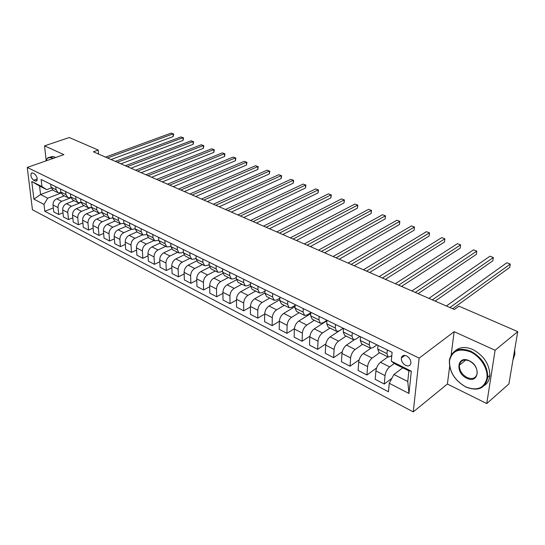 <?xml version="1.0" encoding="UTF-8"?>
<svg xmlns="http://www.w3.org/2000/svg" width="545" height="545" viewBox="0 0 545 545"><rect width="100%" height="100%" fill="white"/><g stroke="black" fill="none" stroke-linecap="round" stroke-linejoin="round"><path stroke-width="0.82" d="M406.57 355.926C403.743 354.809 401.999 355.524 401.331 358.065C401.202 361.131 402.626 363.57 405.609 365.388C408.478 366.54 410.235 365.811 410.889 363.195C410.971 360.129 409.533 357.704 406.57 355.926M449.645 366.54L447.384 384.034L486.753 403.559L508.914 383.932L517.75 331.619L458.958 306.167L454.38 309.499L93.345 151.796L98.229 150.052L69.276 137.524L44.554 145.856L46.121 159.883M447.384 384.034L413.26 411.884L32.448 209.764L27.25 167.451L419.146 358.133L413.26 411.884M33.654 180.259L35.309 181.083L36.665 181.022C37.734 178.535 36.992 176.144 34.444 173.835L32.782 173.024L31.46 173.078C30.377 175.544 31.106 177.936 33.654 180.259L37.251 178.958M44.002 204.389L33.906 199.157L31.767 181.499L41.945 186.588L46.754 189.646L39.574 186.056L40.562 194.531L47.715 198.176L44.002 204.389L44.806 211.283L388.469 391.78L389.253 383.271L393.919 374.476L407.762 381.52L408.866 370.866L394.921 363.883L391.29 361.165L411.325 371.179L408.975 393.483L389.253 383.271M391.29 361.165L392.107 352.315L41.127 179.496L41.945 186.588M486.753 403.559L495.105 350.251L517.75 331.619M495.105 350.251L454.162 331.673L419.146 358.133M27.25 167.451L63.874 154.623L44.554 145.856M98.563 154.072L98.229 150.052M52.599 189.994L40.562 194.531L33.906 199.157M46.754 189.646L51.196 187.984M387.318 349.951L386.984 353.644L388.183 357.03L390.608 356.396L391.814 355.517M369.544 341.204L369.265 344.862L370.525 348.241L372.984 347.649L376.963 344.856M352.274 332.702L352.036 336.326L353.358 339.699L355.844 339.147L359.85 336.428M335.482 324.432L335.277 328.029L336.66 331.387L339.174 330.876L343.2 328.233M319.138 316.386L318.975 319.949L320.412 323.301L322.953 322.824L326.925 320.297M303.238 308.552L303.109 312.087L304.601 315.432L307.155 314.99L310.8 312.741M287.753 300.929L287.665 304.437L289.197 307.768L291.779 307.353L295.111 305.364M272.677 293.51L272.616 296.984L274.196 300.302L276.799 299.92L279.844 298.156M257.989 286.275L257.962 289.722L259.584 293.033L262.2 292.679L264.972 291.112M243.669 279.224L243.676 282.644L245.339 285.941L247.968 285.614L250.489 284.224M229.711 272.35L229.745 275.743L231.448 279.026L234.084 278.727L236.38 277.5M216.106 265.653L216.161 269.012L217.898 272.282L220.548 272.01L222.626 270.933M202.829 259.113L202.91 262.445L204.675 265.708L207.345 265.456L209.205 264.509M189.871 252.737L189.98 256.041L191.779 259.284L194.449 259.059L196.125 258.235M177.227 246.51L177.357 249.787L179.182 253.016L181.867 252.819L183.352 252.097M164.876 240.427L165.033 243.676L166.886 246.899L169.577 246.715L170.892 246.095M152.818 234.493L152.995 237.715L154.875 240.917L158.718 240.229M141.039 228.689L141.237 231.891L143.137 235.079L146.837 234.486M129.526 223.021L129.744 226.195L131.665 229.37L135.221 228.873M118.279 217.482L118.51 220.63L120.452 223.791L123.879 223.375M107.276 212.066L107.522 215.186L109.49 218.334L112.788 217.993M96.52 206.773L96.785 209.866L98.761 212.993L101.949 212.727M85.994 201.589L86.273 204.661L88.27 207.774L91.349 207.57M75.701 196.52L75.993 199.565L78.01 202.665L80.98 202.522L71.531 206.276C69.004 207.577 67.75 209.689 67.784 212.605L68.5 219.581L72.819 217.823M65.625 191.561L65.931 194.579L67.962 197.665L70.836 197.576M55.76 186.703L56.081 189.701L58.124 192.766L60.911 192.732M61.02 193.087L47.715 198.176M64.33 195.859L56.721 198.796C54.2 200.063 52.96 202.134 53.015 205.015L53.778 211.916L58.758 214.512L62.975 212.829M70.884 197.767L61.735 201.33C59.207 202.604 57.968 204.695 58.015 207.584L58.758 214.512M74.038 200.689L66.415 203.694C63.888 204.981 62.641 207.08 62.675 209.982L63.411 216.93L68.5 219.581M83.95 205.622L76.314 208.687C73.779 210.002 72.519 212.121 72.546 215.05L73.241 222.053L78.439 224.765L82.874 222.919M89.721 208.02L81.539 211.331C79.005 212.652 77.744 214.791 77.758 217.728L78.439 224.765M94.074 210.663L86.423 213.797C83.882 215.132 82.615 217.278 82.622 220.228L83.29 227.285L88.597 230.051L93.154 228.123M99.667 213.224L91.764 216.494C89.217 217.843 87.949 220.003 87.949 222.966L88.597 230.051M104.415 215.806L96.751 219.008C94.203 220.371 92.923 222.544 92.923 225.521L93.549 232.633L98.979 235.454L103.652 233.43M109.974 218.491L102.208 221.767C99.66 223.143 98.379 225.323 98.366 228.314L98.979 235.454M114.981 221.066L107.304 224.342C104.749 225.725 103.461 227.926 103.441 230.923L104.041 238.09L109.579 240.979L114.382 238.86M120.581 223.838L112.883 227.156C110.328 228.559 109.034 230.767 109.007 233.785L109.579 240.979M123.647 220.126L123.865 223.286L125.8 226.454L118.095 229.786C115.533 231.203 114.239 233.423 114.198 236.448L114.757 243.676L120.425 246.626L125.357 244.398M131.488 229.282L123.797 232.667C121.235 234.098 119.934 236.332 119.886 239.371L120.425 246.626M136.822 231.932L129.124 235.358C126.556 236.803 125.248 239.051 125.193 242.103L125.711 249.378L131.508 252.396L136.584 250.06M142.654 234.841L134.956 238.301C132.387 239.759 131.079 242.021 131.011 245.087L131.508 252.396M148.158 237.525L140.399 241.053C137.831 242.525 136.516 244.8 136.441 247.88L136.911 255.217L142.838 258.303L148.063 255.837M154.072 240.522L146.367 244.065C143.798 245.55 142.47 247.839 142.395 250.932L142.838 258.303M159.794 243.227L151.939 246.878C149.364 248.377 148.036 250.68 147.947 253.786L148.376 261.184L154.433 264.339L159.814 261.75M165.755 246.333L158.043 249.957C155.468 251.477 154.133 253.793 154.031 256.913L154.433 264.339M171.73 249.038L163.738 252.839C161.17 254.372 159.828 256.702 159.719 259.836L160.094 267.288L166.3 270.518L171.839 267.786M177.697 252.281L169.986 255.993C167.41 257.54 166.068 259.89 165.946 263.037L166.3 270.518M183.992 254.965L175.824 258.936C173.249 260.503 171.893 262.867 171.764 266.021L172.091 273.536L178.44 276.846L184.155 273.958M189.926 258.364L182.214 262.165C179.639 263.746 178.283 266.123 178.14 269.298L178.44 276.846M196.575 261L188.189 265.183C185.613 266.778 184.244 269.175 184.094 272.357L184.374 279.932L190.873 283.318L196.765 280.273M202.447 264.597L194.735 268.487C192.16 270.102 190.784 272.514 190.627 275.716L190.873 283.318M209.505 267.159L200.853 271.574C198.271 273.209 196.895 275.634 196.725 278.849L196.949 286.479L203.605 289.947L209.689 286.725M215.261 270.974L207.556 274.959C204.975 276.615 203.598 279.054 203.414 282.283L203.605 289.947M222.789 273.433L213.824 278.127C211.242 279.796 209.852 282.249 209.661 285.491L209.825 293.19L216.644 296.739L222.925 293.326M228.389 277.507L220.691 281.595C218.116 283.284 216.719 285.75 216.508 289.014L216.644 296.739M236.441 279.823L227.115 284.837C224.533 286.541 223.13 289.027 222.912 292.304L223.021 300.057L230.01 303.694L236.503 300.077M241.844 284.204L234.152 288.394C231.571 290.117 230.167 292.617 229.935 295.908L230.01 303.694M250.489 286.329L240.733 291.711C238.151 293.455 236.741 295.976 236.496 299.28L236.537 307.101L243.704 310.827L250.421 306.978M255.625 291.064L247.948 295.356C245.373 297.12 243.956 299.661 243.697 302.979L243.704 310.827M264.952 292.951L254.699 298.762C252.117 300.547 250.693 303.102 250.421 306.433L250.4 314.315L257.744 318.144L264.7 314.049M269.761 298.095L262.097 302.502C259.522 304.308 258.092 306.876 257.805 310.228L257.744 318.144M279.81 299.702L269.019 305.997C266.444 307.816 265.006 310.412 264.707 313.77L264.611 321.72L272.146 325.644L279.353 321.278M284.252 305.309L276.608 309.826C274.033 311.672 272.589 314.281 272.275 317.66L272.146 325.644M295.07 306.597L283.707 313.416C281.131 315.276 279.687 317.905 279.353 321.298L279.19 329.309L286.915 333.336L294.409 328.669M299.116 312.707L291.493 317.347C288.925 319.234 287.467 321.884 287.126 325.29L286.915 333.336M310.759 313.62L298.783 321.025C296.214 322.933 294.75 325.597 294.389 329.023L294.143 337.103L302.08 341.231L309.894 336.217M314.37 320.297L306.774 325.065C304.212 326.993 302.741 329.677 302.366 333.118L302.08 341.231M326.898 320.787L314.254 328.839C311.692 330.795 310.214 333.499 309.826 336.953L309.499 345.094L317.646 349.338L325.821 343.929M330.025 328.09L322.463 332.981C319.908 334.964 318.423 337.689 318.014 341.156L317.646 349.338M343.248 328.253L330.147 336.865C327.593 338.861 326.101 341.606 325.678 345.094L325.263 353.31L333.629 357.663L342.219 351.798M346.109 336.088L338.574 341.122C336.027 343.146 334.528 345.911 334.092 349.413L333.629 357.663M354.284 339.801L346.47 345.108C343.922 347.158 342.417 349.938 341.96 353.46L341.456 361.737L350.054 366.22L359.128 359.816M362.623 344.311L355.136 349.481C352.595 351.559 351.082 354.366 350.605 357.901L350.054 366.22M370.743 348.31L363.243 353.576C360.708 355.674 359.189 358.501 358.692 362.057L358.092 370.402L366.928 375.008L376.575 367.97M379.593 352.758L372.146 358.072C369.619 360.204 368.093 363.052 367.575 366.621L366.928 375.008M387.911 356.893L380.485 362.282C377.964 364.435 376.431 367.31 375.893 370.893L375.198 379.313L384.28 384.041L391.889 378.298M394.328 363.44L389.648 366.908C387.127 369.088 385.588 371.983 385.036 375.587L384.28 384.041M402.769 367.814L393.919 374.476M50.712 184.217L51.046 187.201L53.09 190.266L57.838 192.63M44.806 211.283L53.335 207.931M60.468 189.02L60.788 192.031L62.818 195.103L67.675 197.522M70.434 193.925L70.734 196.956L72.758 200.049L77.724 202.522M80.612 198.939L80.898 201.997L82.908 205.104L87.99 207.631M91.015 204.062L91.288 207.141L93.277 210.268L98.482 212.857M101.649 209.3L101.908 212.407L103.884 215.541L109.204 218.191M112.522 214.655L112.767 217.782L114.723 220.936L120.173 223.648M135.024 225.725L135.228 228.914L137.136 232.095L142.858 234.936M146.66 231.462L146.843 234.67L148.737 237.865L154.596 240.781M158.575 237.327L158.738 240.563L160.605 243.772L166.607 246.762M170.769 243.329L170.912 246.592L172.751 249.814L178.91 252.88M183.256 249.481L183.379 252.771L185.191 256.007L191.506 259.147M196.05 255.775L196.146 259.093L197.93 262.349L204.409 265.572M209.157 262.234L209.232 265.579L210.983 268.842L217.625 272.153M222.592 268.849L222.639 272.221L224.356 275.498L231.182 278.897M236.367 275.627L236.387 279.033L238.07 282.324L245.073 285.812M250.496 282.589L250.489 286.016L252.131 289.32L259.325 292.903M264.993 289.722L264.952 293.183L266.553 296.5L273.944 300.179M294.3 307.06L294.334 305.827M279.864 297.045L279.789 300.533L281.349 303.865L288.945 307.646M309.049 314.683L309.083 313.804M295.131 304.566L295.029 308.082L296.541 311.42L304.348 315.31M324.166 322.531L324.186 322.034M310.814 312.285L310.67 315.834L312.135 319.186L320.167 323.178M326.925 320.222L326.748 323.798L328.158 327.157L336.415 331.271M343.479 328.369L343.261 331.98L344.617 335.352L353.119 339.583M360.504 336.749L360.245 340.393L361.539 343.772L370.293 348.126M378.012 345.373L377.705 349.045L378.939 352.431L387.951 356.921M39.574 186.056L31.767 181.499M411.325 371.179L408.866 370.866M408.975 393.483L407.762 381.52M454.162 331.673L451.144 354.959M111.057 159.535L173.208 136.57L173.099 133.872L107.454 157.961M171.144 133.116L173.657 134.05L171.144 133.116L105.512 157.11M173.657 134.05L173.208 136.57M120.895 163.834L183.079 140.406L182.984 137.694L117.304 162.26M180.995 136.924L183.529 137.858L180.995 136.924L115.315 161.395M183.529 137.858L183.079 140.406M130.936 168.214L193.148 144.316L193.066 141.584L127.353 166.647M191.036 140.801L193.591 141.741L191.036 140.801L125.323 165.769M193.591 141.741L193.148 144.316M141.175 172.69L203.401 148.308L203.34 145.549L137.606 171.13M201.269 144.752L203.85 145.706L201.269 144.752L135.535 170.224M203.85 145.706L203.401 148.308M151.633 177.254L213.865 152.368L213.81 149.596L148.077 175.701M211.698 148.778L214.308 149.739L211.698 148.778L145.965 174.781M214.308 149.739L213.865 152.368M52.892 158.466L52.443 158.241C49.282 156.926 47.034 157.846 45.698 160.993M45.657 161.007L47.626 158.009L48.553 157.478L50.699 157.205L53.546 158.241M49.922 157.178L52.586 156.408L55.767 157.464M470.444 351.872C458.951 347.812 451.982 350.762 449.53 360.722C449.312 371.615 454.639 380.294 465.512 386.766C476.848 391.221 483.974 388.483 486.889 378.55C488.443 369.163 480.601 356.471 470.444 351.872M465.73 386.95C454.435 380.281 448.991 371.329 449.4 360.088C451.928 349.945 459.06 346.981 470.791 351.205C481.841 357.329 487.509 365.988 487.789 377.188C485.445 388.483 478.094 391.739 465.73 386.95M469.191 360.742C481.405 366.07 478.619 384.477 466.724 378.189C454.83 372.909 457.221 354.741 469.191 360.742M467.065 377.528C472.719 379.681 476.105 378.21 477.216 373.114C477.175 367.909 474.572 363.856 469.409 360.947C463.89 358.917 460.552 360.327 459.401 365.17C459.299 370.382 461.853 374.497 467.065 377.528M455.055 350.987C459.551 346.913 465.491 346.436 472.869 349.543C483.906 355.64 489.56 364.278 489.832 375.451C489.444 379.879 487.659 383.203 484.478 385.41M459.925 364.748L459.925 363.249M514.691 349.72L514.861 354.141L512.893 360.354M162.308 181.921L224.526 156.517L224.492 153.717L158.765 180.368M222.34 152.886L224.969 153.853L222.34 152.886L156.606 179.428M224.969 153.853L224.526 156.517M173.208 186.683L235.406 160.741L235.386 157.927L169.679 185.137M233.192 157.076L235.842 158.057L233.192 157.076L167.478 184.176M235.842 158.057L235.406 160.741M184.339 191.547L246.504 165.053L246.504 162.212L180.831 190.007M244.262 161.347L246.94 162.335L244.262 161.347L178.583 189.026M246.94 162.335L246.504 165.053M195.716 196.513L257.819 169.454L257.84 166.593L192.222 194.987M255.557 165.714L258.255 166.709L255.557 165.714L189.926 193.986M258.255 166.709L257.819 169.454M207.338 201.589L269.373 173.95L269.414 171.062L203.864 200.07M267.084 170.163L269.809 171.171L267.084 170.163L201.514 199.048M269.809 171.171L269.373 173.95M219.219 206.78L281.172 178.528L281.227 175.626L215.766 205.274M278.849 174.707L281.602 175.722L278.849 174.707L213.368 204.225M281.602 175.722L281.172 178.528M231.359 212.08L293.21 183.209L293.292 180.279L227.939 210.588M290.86 179.339L293.639 180.368L290.86 179.339L225.48 209.512M293.639 180.368L293.21 183.209M243.778 217.509L305.507 187.991L305.609 185.034L240.379 216.024M303.122 184.081L305.929 185.116L303.122 184.081L237.872 214.928M305.929 185.116L305.507 187.991M256.484 223.055L318.062 192.869L318.191 189.898L253.112 221.583M315.65 188.917L318.484 189.96L315.65 188.917L250.543 220.459M318.484 189.96L318.062 192.869M269.482 228.737L330.897 197.855L331.04 194.858L266.144 227.272M328.451 193.857L331.312 194.912L328.451 193.857L263.514 226.127M331.312 194.912L330.897 197.855M282.78 234.541L344.011 202.951L344.181 199.933L279.476 233.097M341.531 198.905L344.42 199.974L341.531 198.905L276.785 231.925M344.42 199.974L344.011 202.951M296.398 240.488L357.411 208.163L357.609 205.118L293.128 239.064M354.897 204.068L357.813 205.145L354.897 204.068L290.369 237.858M357.813 205.145L357.411 208.163M310.337 246.578L371.111 213.49L371.336 210.418L307.108 245.168M368.563 209.348L371.513 210.431L368.563 209.348L304.28 243.935M371.513 210.431L371.111 213.49M324.616 252.819L385.124 218.933L385.369 215.834L321.427 251.422M382.542 214.744L385.519 215.84L382.542 214.744L318.532 250.162M385.519 215.84L385.124 218.933M339.249 259.209L399.451 224.506L399.73 221.379L336.102 257.833M396.835 220.262L399.846 221.372L396.835 220.262L333.138 256.538M399.846 221.372L399.451 224.506M354.243 265.756L414.118 230.201L414.425 227.054L351.144 264.407M411.461 225.909L414.5 227.033L411.461 225.909L348.105 263.078M414.5 227.033L414.118 230.201M369.612 272.473L429.126 236.04L429.467 232.858L366.56 271.137M426.428 231.686L429.467 232.858L426.428 231.686L363.447 269.782M429.501 232.824L429.126 236.04M385.376 279.36L444.488 242.007L444.863 238.805L382.379 278.045M441.75 237.606L444.863 238.805L441.75 237.606L379.184 276.656M401.542 286.418L460.218 248.118L460.627 244.896L398.606 285.137M457.439 243.663L460.627 244.896L457.439 243.663L395.329 283.707M418.138 293.666L476.33 254.386L476.773 251.129L415.263 292.413M473.51 249.869L476.773 251.129L473.51 249.869L411.897 290.941M435.169 301.106L492.837 260.803L493.32 257.519L432.355 299.879M489.975 256.225L493.32 257.519L489.975 256.225L428.901 298.367M402.721 355.817L404.138 355.987M452.657 308.743L509.752 267.377L510.277 264.066L449.918 307.55M506.85 262.745L510.277 264.066L506.85 262.745L446.369 305.997M61.735 201.33L56.721 198.796M71.531 206.276L66.415 203.694M81.539 211.331L76.314 208.687M91.764 216.494L86.423 213.797M102.208 221.767L96.751 219.008M112.883 227.156L107.304 224.342M123.797 232.667L118.095 229.786M134.956 238.301L129.124 235.358M146.367 244.065L140.399 241.053M158.043 249.957L151.939 246.878M169.986 255.993L163.738 252.839M182.214 262.165L175.824 258.936M194.735 268.487L188.189 265.183M207.556 274.959L200.853 271.574M220.691 281.595L213.824 278.127M234.152 288.394L227.115 284.837M247.948 295.356L240.733 291.711M262.097 302.502L254.699 298.762M276.608 309.826L269.019 305.997M291.493 317.347L283.707 313.416M306.774 325.065L298.783 321.025M322.463 332.981L314.254 328.839M338.574 341.122L330.147 336.865M355.136 349.481L346.47 345.108M372.146 358.072L363.243 353.576M389.648 366.908L380.485 362.282M58.015 207.584L53.015 205.015M56.081 189.701L51.046 187.201M65.931 194.579L60.788 192.031M67.784 212.605L62.675 209.982M75.993 199.565L70.734 196.956M77.758 217.728L72.546 215.05M86.273 204.661L80.898 201.997M87.949 222.966L82.622 220.228M96.785 209.866L91.288 207.141M98.366 228.314L92.923 225.521M107.522 215.186L101.908 212.407M109.007 233.785L103.441 230.923M118.51 220.63L112.767 217.782M119.886 239.371L114.198 236.448M129.744 226.195L123.865 223.286M131.011 245.087L125.193 242.103M141.237 231.891L135.228 228.914M142.395 250.932L136.441 247.88M152.995 237.715L146.843 234.67M154.031 256.913L147.947 253.786M165.033 243.676L158.738 240.563M165.946 263.037L159.719 259.836M177.357 249.787L170.912 246.592M178.14 269.298L171.764 266.021M189.98 256.041L183.379 252.771M190.627 275.716L184.094 272.357M202.91 262.445L196.146 259.093M203.414 282.283L196.725 278.849M216.161 269.012L209.232 265.579M216.508 289.014L209.661 285.491M229.745 275.743L222.639 272.221M229.935 295.908L222.912 292.304M243.676 282.644L236.387 279.033M243.697 302.979L236.496 299.28M257.962 289.722L250.489 286.016M257.805 310.228L250.421 306.433M272.616 296.984L264.952 293.183M272.275 317.66L264.707 313.77M287.665 304.437L279.789 300.533M287.126 325.29L279.353 321.298M303.109 312.087L295.029 308.082M302.366 333.118L294.389 329.023M318.975 319.949L310.67 315.834M318.014 341.156L309.826 336.953M335.277 328.029L326.748 323.798M334.092 349.413L325.678 345.094M352.036 336.326L343.261 331.98M350.605 357.901L341.96 353.46M369.265 344.862L360.245 340.393M367.575 366.621L358.692 362.057M386.984 353.644L377.705 349.045M385.036 375.587L375.893 370.893M37.06 180.443L35.309 181.083M404.921 355.408L401.331 358.065M131.386 229.227L125.8 226.454M32.107 172.847L31.46 173.078M489.832 375.451L487.789 377.188M459.401 365.17L465.866 359.972M514.861 354.141L513.792 355.054"/></g></svg>
